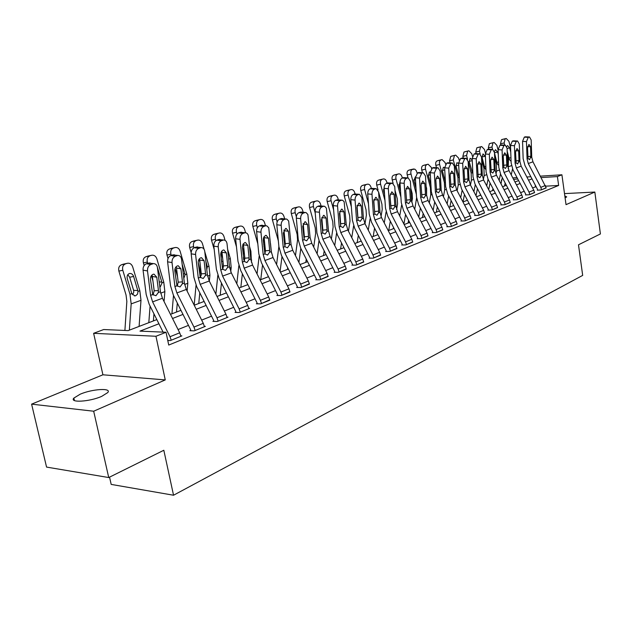<?xml version="1.0" encoding="UTF-8"?>
<svg xmlns="http://www.w3.org/2000/svg" width="632" height="632" viewBox="0 0 632 632"><rect width="100%" height="100%" fill="white"/><g stroke="black" fill="none" stroke-linecap="round" stroke-linejoin="round"><path stroke-width="0.95" d="M565.095 197.879L566.707 196.892L564.826 195.952M80.169 394.21L73.857 398.081C69.212 402.995 89.633 401.794 101.689 396.367L107.724 392.598C112.101 387.716 92.193 388.933 80.169 394.21M501.532 181.352L501.334 180.049L501.848 179.859M109.541 477.152L111.185 484.404L173.539 495.235L582.68 275.394L578.493 244.797L600.4 233.951L594.838 192.049L564.502 193.605M173.539 495.235L163.822 450.261L108.736 477.547L46.563 467.088L31.6 404.148L93.678 411.219L165.26 379.911L155.954 336.264L93.623 333.317L103.695 329.533L128.193 330.599L156.831 319.602M165.26 379.911L102.913 374.792L31.6 404.148M102.913 374.792L93.623 333.317M108.736 477.547L93.678 411.219M158.916 323.766L139.98 331.121L166.034 332.258L168.736 345.064L558.641 185.445L545.74 186.171M536.11 186.716L532.578 187.901M524.197 191.243L520.578 192.689M512.038 196.102L508.223 197.626M499.517 201.102L495.504 202.706M486.624 206.253L482.398 207.944M473.344 211.562L468.889 213.34M459.646 217.037L454.961 218.909M445.528 222.677L440.591 224.644M430.961 228.5L425.763 230.569M415.919 234.504L410.445 236.692M400.388 240.713L394.621 243.012M384.335 247.12L378.26 249.553M367.737 253.756L361.338 256.308M350.57 260.613L343.824 263.307M332.795 267.707L325.685 270.551M314.396 275.062L306.891 278.064M295.318 282.686L287.394 285.846M275.536 290.586L267.178 293.927M255.004 298.794L246.18 302.317M233.682 307.31L224.36 311.031M211.523 316.166L201.671 320.1M188.478 325.369L178.058 329.533M167.772 340.482L170.237 340.608L181.866 335.884L180.807 335.837M178.192 255.462L172.749 254.917L178.192 255.462C180.041 255.652 181.163 256.932 181.558 259.31L184.378 283.081L186.306 289.464L203.283 323.323L204.46 326.704L195.154 330.489L193.969 327.076L176.873 292.94L174.914 286.509L172.023 262.564L167.599 261.83L170.514 285.704L173.437 295.318L190.461 329.335L190.801 330.307L189.861 330.686L194.214 330.868L205.384 326.333L204.373 326.294M201.497 247.602L196.133 247.088L201.497 247.602C203.283 247.784 204.365 249.055 204.744 251.394L207.375 274.754L209.255 281.011L225.948 314.191L227.093 317.517L218.151 321.143L216.989 317.801L200.186 284.353L198.282 278.041L195.58 254.522L191.172 253.827L193.89 277.282L196.734 286.715L213.474 320.053L213.806 321.001L212.905 321.364L217.25 321.514L227.986 317.153L227.014 317.122M223.91 240.042L218.609 239.552L223.91 240.042C225.632 240.223 226.675 241.471 227.038 243.786L229.495 266.736L231.328 272.89L247.736 305.414L248.858 308.669L240.255 312.168L239.125 308.882L222.598 276.097L220.75 269.904L218.222 246.796L213.829 246.14L216.365 269.185L219.138 278.443L235.602 311.118L235.926 312.058L235.057 312.406L239.386 312.516L249.719 308.329L248.787 308.305M245.469 232.766L240.247 232.307L245.469 232.766C247.136 232.947 248.147 234.18 248.487 236.471L250.778 259.025L252.563 265.069L268.711 296.969L269.809 300.161L261.522 303.526L260.416 300.311L244.165 268.158L242.364 262.075L240.002 239.362L235.625 238.746L237.995 261.387L240.697 270.48L256.892 302.531L257.208 303.447L256.371 303.787L260.692 303.866L269.738 299.813M266.23 225.766L261.071 225.332L266.838 225.861L268.742 227.789L271.278 251.599L273.024 257.532L288.911 288.832L289.985 291.968L282.006 295.207L280.924 292.047L264.927 260.51L263.173 254.538L260.969 232.213L256.608 231.62L258.828 253.89L261.458 262.817L277.393 294.251L277.701 295.152L276.895 295.484L281.2 295.539L289.914 291.636M286.233 219.02L281.145 218.601L286.825 219.107L288.666 221.018L291.044 244.442L292.742 250.272L308.377 280.987L309.427 284.076L301.733 287.197L300.674 284.092L284.937 253.14L283.223 247.278L281.169 225.316L276.824 224.763L278.894 246.662L281.461 255.431L297.143 286.28L297.443 287.165L296.669 287.481L300.958 287.513L309.364 283.76M305.525 212.51L300.5 212.123L306.093 212.605L307.871 214.485L310.099 237.537L311.758 243.265L327.147 273.427L328.174 276.453L320.756 279.47L319.721 276.421L304.229 246.038L302.554 240.271L300.642 218.672L296.321 218.143L298.249 239.686L300.761 248.313L316.19 278.594L316.49 279.463L315.739 279.771L320.005 279.771L328.119 276.16M324.137 206.237L319.168 205.866L324.69 206.324L326.404 208.189L328.49 230.877L330.109 236.51L345.262 266.127L346.273 269.106L339.108 272.013L338.096 269.019L322.841 239.188L321.214 233.516L319.421 212.265L315.123 211.767L316.924 232.955L319.373 241.44L334.573 271.175L334.857 272.037L334.138 272.329L338.389 272.305L346.218 268.821M342.102 200.178L337.196 199.823L342.639 200.265L344.156 201.766L346.249 224.447L347.829 229.985L362.76 259.081L363.74 262.011L356.827 264.816L355.832 261.869L340.814 232.568L339.218 226.991L337.551 206.079L333.277 205.605L334.96 226.461L337.346 234.804L352.316 264.018L352.601 264.855L351.898 265.14L356.132 265.1L363.692 261.743M359.458 194.324L354.607 193.992L359.458 194.324L361.899 197.769L363.408 218.23L364.956 223.681L379.658 252.271L380.622 255.154L373.939 257.864L372.967 254.965L358.178 226.177L356.614 220.694L355.065 200.099L350.815 199.657L352.38 220.189L354.718 228.389L369.459 257.098L369.736 257.927L369.064 258.196L373.267 258.14L380.575 254.893M376.23 188.668L371.442 188.352L376.23 188.668L378.6 192.073L379.998 212.218L381.507 217.582L395.995 245.69L396.943 248.526L390.481 251.149L389.525 248.297L374.958 219.991L373.425 214.603L371.987 194.324L367.761 193.905L369.222 214.122L371.505 222.195L386.026 250.414L386.302 251.228L385.646 251.489L389.833 251.41L396.904 248.273M392.456 183.193L387.724 182.901L392.456 183.193L394.747 186.559L396.051 206.403L397.528 211.68L411.803 239.323L412.736 242.111L406.479 244.647L405.547 241.843L391.184 214.019L389.691 208.71L388.348 188.739L384.145 188.344L385.504 208.252L387.74 216.199L402.055 243.944L402.323 244.742L401.691 245.003L405.847 244.908L412.688 241.874M408.161 177.9L403.477 177.616L408.161 177.9L410.373 181.226L411.582 200.779L413.028 205.977L427.098 233.161L428.014 235.902L421.963 238.367L421.038 235.602L406.889 208.236L405.428 203.006L404.18 183.343L400.009 182.956L401.265 202.58L403.453 210.393L417.562 237.687L417.823 238.469L417.215 238.722L421.347 238.612L427.975 235.681M423.361 172.773L418.732 172.512L423.361 172.773L425.502 176.067L426.624 195.335L428.038 200.447L441.91 227.196L442.811 229.898L436.949 232.276L436.048 229.558L422.089 202.635L420.659 197.492L419.506 178.113L415.358 177.75L416.528 197.081L418.668 204.776L432.58 231.628L432.833 232.402L432.248 232.639L436.357 232.513L442.771 229.677M438.079 167.812L433.505 167.559L438.079 167.812L440.156 171.067L441.191 190.05L442.582 195.09L456.264 221.413L457.141 224.076L451.461 226.382L450.577 223.704L436.815 197.216L435.416 192.144L434.35 173.042L430.226 172.702L431.316 191.757L433.41 199.333L447.124 225.758L447.377 226.517L446.808 226.746L450.893 226.612L457.11 223.862M452.354 163.001L447.827 162.764L452.354 163.001L454.361 166.216L455.317 184.939L456.683 189.9L470.176 215.804L471.038 218.427L465.531 220.663L464.662 218.032L451.09 191.954L449.723 186.961L448.736 168.136L444.636 167.812L445.647 186.59L447.701 194.064L461.226 220.062L461.471 220.813L460.918 221.042L464.978 220.892L471.006 218.23M470.445 185.034L471.401 180.215L471.14 173.034L468.138 161.531L469.023 179.978L470.35 184.868L483.662 210.377L484.515 212.96L479.174 215.125L478.321 212.526L464.931 186.859L463.588 181.945L462.679 163.38L458.611 163.072L459.543 181.589L461.55 188.944L474.893 214.548L475.138 215.291L474.6 215.504L478.637 215.346L484.483 212.763M479.609 153.813L475.185 153.6L479.609 153.813L481.497 156.957L482.311 175.159L483.614 179.978L496.752 205.1L497.582 207.644L492.399 209.753L491.562 207.193L478.361 181.913L477.042 177.071L476.204 158.766L472.167 158.474L473.02 176.731L474.995 183.983L488.157 209.192L488.394 209.927L487.872 210.14L491.878 209.966L497.558 207.462M492.636 149.421L488.26 149.215L492.636 149.421L494.469 152.533L495.212 170.482L496.499 175.238L509.455 199.981L510.277 202.493L505.244 204.539L504.423 202.011L491.388 177.118L490.1 172.339L489.326 154.287L485.321 154.011L486.103 172.023L488.038 179.172L501.034 204.002L501.263 204.721L500.757 204.926L504.739 204.744L510.245 202.311M505.284 145.155L500.947 144.965L505.284 145.155L507.062 148.236L507.741 165.947L509.005 170.632L521.795 195.012L522.601 197.484L517.711 199.475L516.905 196.987L504.044 172.457L502.772 167.749L502.069 149.934L498.087 149.673L498.806 167.44L500.71 174.487L513.532 198.954L513.761 199.665L513.271 199.862L517.221 199.673L522.569 197.318M517.576 141.015L513.279 140.833L517.576 141.015L519.291 144.056L519.915 161.539L521.147 166.161L533.779 190.185L534.569 192.626L529.821 194.553L529.024 192.096L516.336 167.93L515.088 163.285L514.44 145.715L510.49 145.463L511.154 162.993L513.018 169.945L525.674 194.056L525.895 194.759L525.421 194.948L529.347 194.743L534.546 192.46M529.513 136.986L525.263 136.82L529.513 136.986L531.18 140.004L531.749 157.25L532.958 161.808L546.206 187.901L541.592 189.774L540.81 187.356L528.273 163.53L527.056 158.948L526.472 141.608L522.546 141.37L523.146 158.679L524.971 165.529L537.469 189.292L537.69 189.987L537.224 190.169L541.126 189.963L546.182 187.736M540.502 176.138L561.911 174.787L566.027 204.65L594.838 192.049M561.911 174.787L557.408 176.581L541.261 177.576M558.641 185.445L557.408 176.581M166.034 332.258L155.954 336.264M512.805 177.876L517.039 177.608M526.843 176.992L530.864 176.739M517.782 179.03L513.547 179.298M501.808 180.025L501.334 180.049M170.474 314.357L180.95 310.336M194.214 305.232L204.128 301.425M217.029 296.471L226.406 292.869M238.967 288.042L247.847 284.629M260.084 279.929L268.489 276.697M280.426 272.108L288.389 269.05M300.026 264.579L307.571 261.68M318.923 257.319L326.08 254.57M337.172 250.304L343.958 247.697M354.781 243.541L361.22 241.061M371.806 237L377.912 234.654M388.261 230.672L394.06 228.444M404.18 224.558L409.686 222.44M419.585 218.64L424.815 216.634M434.5 212.905L439.469 211.001M448.957 207.351L453.673 205.542M464.457 194.522L462.995 201.964L467.443 200.249M476.552 196.75L480.81 195.114M489.737 191.686L493.774 190.129M502.535 186.764L506.366 185.295M514.962 181.992L518.603 180.594M531.994 178.88L528.542 180.215M520.12 183.485L516.486 184.9M507.907 188.225L504.083 189.719M495.338 193.115L491.301 194.68M482.382 198.14L478.14 199.791M469.047 203.322L464.575 205.06M455.293 208.663L450.584 210.488M441.112 214.169L436.159 216.097M426.482 219.849L421.26 221.879M411.377 225.719L405.878 227.852M395.774 231.778L389.983 234.03M379.658 238.035L373.559 240.405M362.989 244.513L356.567 247.009M345.751 251.204L338.973 253.835M327.905 258.132L320.764 260.913M309.427 265.314L301.891 268.245M290.27 272.755L282.314 275.844M270.401 280.466L262.011 283.728M249.79 288.476L240.926 291.913M228.381 296.787L219.02 300.421M206.135 305.43L196.244 309.269M182.996 314.412L172.536 318.481M535.446 186.748L535.193 184.971M153.931 263.655L148.401 263.078L153.931 263.655C155.843 263.844 157.005 265.14 157.431 267.541L160.441 291.747L162.432 298.257L179.701 332.819L180.91 336.271L171.217 340.214L170 336.73L152.604 301.875L150.598 295.318L147.493 270.93L143.061 270.156C142.919 266.996 144.033 264.863 146.419 263.742L150.851 264.492C148.465 265.622 147.351 267.763 147.493 270.93M163.088 332.132L149.184 304.269L146.182 294.465L143.061 270.156M153.07 294.994L154.176 290.799L158.45 290.53L156.783 277.227L152.359 276.437L154.176 290.799M148.401 263.078L146.419 263.742M149.492 262.904L150.369 263.054M152.359 276.437L151.949 275.015M152.841 263.82L150.851 264.492M158.45 290.53L158.332 292.513L155.946 295.721L152.731 294.544L150.448 279.431C150.337 276.911 151.222 275.197 153.118 274.288L154.018 274.146L156.783 277.227M139.095 326.412L140.991 300.311L139.83 290.744L132.728 266.965C131.717 264.255 130.026 263.007 127.68 263.228L123.366 264.16L127.68 263.228M129.37 330.157L131.172 303.881L129.979 294.243L122.798 270.283L118.871 271.089C118.216 268 119.053 265.906 121.384 264.816L123.366 264.16M124.899 330.457L126.842 301.369L126.045 294.97L118.871 271.089M138.021 291.392L137.539 294.093L135.706 295.729L134.908 295.887L131.819 293.588L127.277 278.617C126.748 276.144 127.411 274.462 129.268 273.577L129.6 273.482C131.472 273.308 132.807 274.296 133.613 276.453L138.021 291.392L139.83 290.744M121.384 264.816L127.293 263.331M125.302 263.986C122.971 265.085 122.134 267.178 122.798 270.283M132.554 294.733L133.786 292.221L133.589 290.278L129.679 277.235L127.798 274.691M190.801 330.307L190.888 330.733M177.229 286.138L178.192 282.164L182.466 281.872L180.91 268.798L176.502 268.055L178.192 282.164M172.749 254.917L170.838 255.557L175.262 256.268C172.97 257.358 171.896 259.452 172.023 262.564M173.768 254.759L174.55 254.886M176.502 268.055L176.138 266.736M167.599 261.83C167.464 258.733 168.547 256.639 170.838 255.557M177.173 255.628L175.262 256.268M182.466 281.872L182.348 283.815L180.057 286.944L176.968 285.767L174.827 270.923C174.724 268.45 175.585 266.775 177.402 265.898L178.248 265.756L180.91 268.798M213.806 321.001L213.885 321.404M200.447 277.622L201.276 273.861L205.542 273.545L204.097 260.708L199.696 260.005L201.276 273.861M196.133 247.088L194.293 247.705L198.709 248.376C196.505 249.419 195.462 251.473 195.58 254.522M197.089 246.93L197.792 247.041M199.696 260.005L199.388 258.788M191.172 253.827C191.054 250.786 192.089 248.747 194.293 247.705M200.542 247.752L198.709 248.376M205.542 273.545L205.424 275.457L203.22 278.507L200.249 277.329L198.25 262.746C198.156 260.321 198.985 258.685 200.731 257.832L201.521 257.706L204.097 260.708M222.764 269.414L223.475 265.882L227.741 265.543L226.382 252.926L221.998 252.263L223.475 265.882M218.609 239.552L216.847 240.144L221.247 240.784C219.13 241.795 218.119 243.802 218.222 246.796M219.509 239.41L220.141 239.504M221.998 252.263L221.745 251.165M213.829 246.14C213.719 243.154 214.73 241.155 216.847 240.144M223.009 240.184L221.247 240.784M227.741 265.543L227.623 267.415L225.49 270.393L222.646 269.216L220.758 254.893C220.679 252.508 221.484 250.904 223.167 250.082L223.902 249.956L226.382 252.926M164.051 301.503L164.865 291.636L163.783 282.235L156.878 258.899C155.891 256.229 154.263 255.004 151.996 255.21L148.37 256.007M153.402 320.922L153.955 313.827M152.928 280.916L151.372 275.678M147.698 263.315L147.335 262.09L143.401 262.912C142.761 259.878 143.559 257.84 145.795 256.782L147.706 256.15M144.175 265.519L143.401 262.912M148.812 322.683L150.084 306.07M157.392 267.297L162.037 282.852L160.283 286.881M145.795 256.782L151.641 255.304M149.721 255.936C147.485 256.995 146.687 259.049 147.335 262.09M187.112 291.068L187.823 283.286L186.819 274.051L180.096 251.149C179.14 248.518 177.568 247.31 175.38 247.507L171.722 248.313M176.51 312.034L177.3 303.036M177.537 276.682L175.111 268.45M171.272 255.415L170.917 254.214L166.982 255.044C166.358 252.073 167.117 250.075 169.273 249.055L171.106 248.447M168.017 258.551L166.982 255.044M171.92 313.804L173.492 295.428M182.142 264.263L185.137 274.651L183.825 278.325M169.273 249.055L175.04 247.594M173.2 248.202C171.051 249.229 170.292 251.228 170.917 254.214M209.326 281.153L209.919 275.26L208.979 266.175L204.784 251.733M204.065 249.253L202.445 243.683C201.505 241.1 199.981 239.907 197.879 240.089L194.19 240.911M198.756 303.486L199.791 292.798M201.245 275.347L198.219 262.454M193.953 247.839L193.605 246.638L189.671 247.483C189.055 244.56 189.782 242.609 191.859 241.622L193.629 241.037M191.148 252.531L189.671 247.483M194.166 305.137L196.046 285.245M205.874 261.443L207.367 266.751L206.79 269.564M191.859 241.622L197.555 240.176M195.786 240.76C193.716 241.748 192.989 243.715 193.605 246.638M199.041 259.254L199.973 262.438M244.236 261.506L244.845 258.196L249.095 257.84L247.831 245.437L243.462 244.805L244.845 258.196M240.247 232.307L238.541 232.876L242.925 233.477C240.887 234.456 239.915 236.423 240.002 239.362M241.092 232.173L241.661 232.252M243.462 244.805L243.257 243.841M235.625 238.746C235.531 235.807 236.502 233.856 238.541 232.876M244.624 232.908L242.925 233.477M249.095 257.84L248.976 259.681L246.922 262.588L244.181 261.419L242.419 247.333L242.941 244.387L244.742 242.625L245.437 242.506L247.831 245.437M230.751 271.634L231.194 267.526L230.325 258.591L227.615 249.19M225.063 240.342L223.957 236.502C223.041 233.958 221.571 232.773 219.541 232.955L215.836 233.785M220.189 295.255L221.469 283.065M222.875 269.216L221.247 259.404M215.836 240.697L215.449 239.346L211.515 240.192C210.914 237.332 211.609 235.42 213.6 234.464L215.307 233.903M214.185 249.435L211.515 240.192M215.875 294.164L217.811 275.362M213.6 234.464L219.241 233.034M217.534 233.595C215.544 234.559 214.848 236.471 215.449 239.346M220.987 252.658L222.677 258.496M228.594 258.37L228.768 259.144L230.325 258.591M264.919 253.874L265.424 250.801L269.667 250.422L268.482 238.232L264.137 237.632L265.424 250.801M261.071 225.332L259.436 225.877L263.797 226.446C261.838 227.394 260.898 229.321 260.969 232.213M261.869 225.197L262.383 225.268M264.137 237.632L263.978 236.803M256.608 231.62C256.529 228.737 257.469 226.825 259.436 225.877M265.432 225.893L263.797 226.446M269.667 250.422L269.548 252.231L267.565 255.075L264.927 253.898L263.267 240.049L263.781 237.166L265.519 235.444L266.175 235.333L268.482 238.232M284.842 246.512L285.261 243.668L289.488 243.28L288.389 231.28L284.052 230.712L285.261 243.668M281.145 218.601L279.565 219.13L283.91 219.667C282.014 220.592 281.106 222.472 281.169 225.316M281.896 218.482L282.354 218.538M284.052 230.712L283.942 230.04M276.824 224.763C276.761 221.927 277.669 220.055 279.565 219.13M285.49 219.138L283.91 219.667M289.488 243.28L289.369 245.05L287.457 247.831L284.913 246.662L283.357 233.034L285.546 228.523L286.162 228.421L288.389 231.28M304.063 239.386L304.395 236.787L308.606 236.384L307.579 224.581L303.265 224.044L304.395 236.787M300.5 212.123L298.976 212.629L303.297 213.142C301.472 214.035 300.587 215.875 300.642 218.672M301.203 212.004L301.622 212.052M303.265 224.044L303.194 223.538M296.321 218.143C296.258 215.362 297.151 213.521 298.976 212.629M304.814 212.629L303.297 213.142M308.606 236.384L308.479 238.122L306.639 240.847L304.19 239.678L302.728 226.28L304.845 221.848L305.422 221.753L307.579 224.581M322.604 232.481L322.857 230.143L327.052 229.732L326.096 218.119L321.807 217.606L322.857 230.143M319.168 205.866L317.699 206.356L321.996 206.838C320.234 207.707 319.381 209.516 319.421 212.265M315.123 211.767C315.076 209.026 315.937 207.225 317.699 206.356M323.466 206.348L321.996 206.838M327.052 229.732L326.926 231.446L325.148 234.101L322.786 232.947L321.419 219.754L323.466 215.417L324.019 215.322L326.096 218.119M340.506 225.782L340.688 223.736L344.867 223.309L343.974 211.878L339.708 211.396L340.688 223.736M337.196 199.823L335.774 200.305L340.055 200.755C338.349 201.6 337.52 203.378 337.551 206.079M333.277 205.605C333.238 202.912 334.075 201.142 335.774 200.305M341.47 200.281L340.055 200.755M344.867 223.309L344.74 224.992L343.026 227.599L340.743 226.438L339.455 213.458L341.446 209.2L341.967 209.113L343.974 211.878M251.441 262.288L250.896 251.283L249.498 246.385M245.603 232.773L244.687 229.582C243.794 227.078 242.372 225.908 240.405 226.074L236.692 226.912M240.839 287.323L242.372 273.79M243.675 259.523L243.454 257.39M236.968 234.006L236.487 232.323L232.552 233.176C231.968 230.364 232.639 228.492 234.559 227.567L236.202 227.022M236.463 246.78L232.552 233.176M236.818 283.776L238.833 265.701M234.559 227.567L240.128 226.145M238.485 226.691C236.566 227.623 235.894 229.503 236.487 232.323M243.115 254.048L244.276 253.637L242.419 247.333M243.573 245.864L243.075 244.134M271.468 252.95L270.488 243.391M265.456 225.663L264.674 222.906C263.813 220.442 262.43 219.288 260.526 219.446L256.797 220.292M260.755 279.668L262.541 264.95M257.39 227.741L256.766 225.545L252.84 226.414C252.271 223.649 252.911 221.816 254.759 220.916L256.347 220.394M257.832 243.913L252.84 226.414M257.042 273.917L259.16 256.158M265.124 247.768L263.694 244.394M254.759 220.916L260.265 219.517M258.678 220.039C256.829 220.939 256.189 222.78 256.766 225.545M264.65 242.925L263.362 238.398M264.674 247.144L264.966 246.456M284.629 218.822L283.966 216.468C283.12 214.035 281.777 212.897 279.944 213.047L276.208 213.9M287.489 269.398L287.71 267.715M280.087 271.452L282.006 256.505M277.156 221.943L276.334 219.012L272.416 219.881C271.855 217.171 272.463 215.378 274.248 214.501L275.781 213.995M278.349 240.863L272.416 219.881M276.579 264.547L278.878 246.425M274.248 214.501L279.692 213.11M278.159 213.616C276.382 214.493 275.765 216.294 276.334 219.012M284.013 240.065L284.321 238.817L283.547 235.017M303.139 212.233L302.586 210.251C301.756 207.857 300.461 206.727 298.683 206.869L294.947 207.731M305.801 262.359L306.251 259.088M298.92 262.414L300.816 248.423M296.345 216.729L295.215 212.708L291.312 213.584C290.76 210.914 291.344 209.153 293.066 208.307L294.544 207.817M295.46 255.62L297.569 239.883L297.119 234.275L291.312 213.584M293.066 208.307L298.446 206.933M296.969 207.415C295.247 208.268 294.662 210.037 295.215 212.708M321.032 205.89L320.574 204.239C319.768 201.885 318.504 200.771 316.79 200.905L313.045 201.766M323.497 255.565L324.177 250.841M317.122 253.788L318.994 240.658M315.226 213.008L313.456 206.617L309.562 207.493C309.016 204.871 309.585 203.148 311.244 202.319L312.674 201.853M313.717 247.104L315.645 233.366L315.234 227.852L309.562 207.493M311.244 202.319L316.561 200.96M315.139 201.434C313.472 202.264 312.911 203.986 313.456 206.617M357.807 219.257L357.917 217.542L362.073 217.1L361.243 205.85L357.088 205.4M354.607 193.992L353.241 194.451L357.491 194.885C355.848 195.707 355.034 197.445 355.065 200.099M357.025 205.637L357.917 217.542M350.815 199.657C350.784 197.002 351.59 195.264 353.241 194.451M358.858 194.419L357.491 194.885M362.073 217.1L361.954 218.759L360.287 221.311L358.083 220.157L356.882 207.375L358.81 203.204L359.3 203.117L361.243 205.85M338.333 199.775L337.962 198.432C337.172 196.11 335.947 195.012 334.288 195.138L330.544 196.007M340.608 248.984L341.525 242.949M334.731 245.548L336.579 233.137M333.633 209.966L331.081 200.731L327.194 201.616C326.673 199.033 327.21 197.342 328.822 196.536L330.196 196.086M331.373 238.983L333.127 227.078L332.74 221.642L327.194 201.616M328.822 196.536L334.075 195.193M332.693 195.644C331.089 196.449 330.552 198.148 331.081 200.731M371.442 188.352L370.115 188.794L374.342 189.205C372.754 190.003 371.964 191.709 371.987 194.324M374.586 212.194L374.579 211.546L378.718 211.104L377.944 200.02L373.915 199.601M373.773 200.241L374.579 211.546M367.761 193.905C367.737 191.291 368.527 189.592 370.115 188.794M375.669 188.763L374.342 189.205M378.718 211.104L378.592 212.731L376.98 215.228L374.855 214.082L373.717 201.497L375.598 197.397L376.064 197.318L377.944 200.02M355.073 193.898L354.781 192.815C354.015 190.532 352.822 189.442 351.21 189.56L347.474 190.43M357.167 242.625L358.312 235.396M351.771 237.672L353.612 225.853M351.36 206.854L348.121 195.043L344.258 195.92C343.737 193.384 344.258 191.725 345.815 190.943L347.15 190.509M348.461 231.209L350.025 220.987L349.67 215.638L344.258 195.92M345.815 190.943L351.005 189.616M349.67 190.05C348.121 190.832 347.6 192.499 348.121 195.043M387.724 182.901L386.444 183.327L390.639 183.715C389.099 184.489 388.34 186.163 388.348 188.739M390.702 206.222L390.695 205.756L394.81 205.297L394.092 194.387L390.189 194M389.991 195.343L390.695 205.756M384.145 188.344C384.138 185.769 384.896 184.102 386.444 183.327M391.919 183.28L390.639 183.715M394.81 205.297L394.684 206.901L393.128 209.35L391.066 208.212L390.007 195.809L391.832 191.788L394.092 194.387M371.332 188.391L371.055 187.38C370.305 185.129 369.143 184.054 367.587 184.165L363.858 185.034M373.204 236.463L374.563 228.144M368.266 230.127L370.107 218.775M368.464 203.686L364.609 189.537L360.761 190.422C360.256 187.925 360.753 186.298 362.255 185.531L363.55 185.105M364.996 223.768L366.386 215.093L366.054 209.824L360.761 190.422M362.255 185.531L367.389 184.212M366.102 184.639C364.601 185.397 364.103 187.032 364.609 189.537M367.753 193.858L368.006 197.334M373.749 201.924L373.947 202.635M367.863 195.391L367.587 194.782M403.477 177.616L402.236 178.034L406.408 178.406C404.922 179.156 404.172 180.807 404.18 183.343M400.009 182.956C400.001 180.428 400.743 178.785 402.236 178.034M407.648 177.987L406.408 178.406M406.384 200.139L410.381 199.68L410.263 201.26L408.746 203.662L406.755 202.524L405.768 190.311L407.537 186.361L409.718 188.929L405.934 188.573M410.381 199.68L409.718 188.929M387.084 183.114L386.816 182.119C386.081 179.899 384.951 178.832 383.434 178.935L379.714 179.812M388.727 230.498L390.315 221.184M384.248 222.891L386.097 211.87M384.975 200.478L380.575 184.204L376.735 185.089C376.238 182.632 376.719 181.036 378.173 180.294L379.429 179.883M381.033 216.555L382.226 209.39L381.918 204.191L378.584 191.891M378.086 190.074L376.735 185.089M378.173 180.294L383.253 178.99M382.005 179.401C380.551 180.144 380.069 181.74 380.575 184.204M384.138 187.554L383.632 190.975L384.564 194.403M384.461 192.973L383.458 189.6M418.732 172.512L417.531 172.915L421.678 173.263L419.506 178.113M415.358 177.75L417.531 172.915M422.879 172.86L421.678 173.263M421.599 194.696L425.47 194.237L425.344 195.794L423.874 198.148L421.955 197.026L421.023 184.979L422.753 181.1L424.846 183.643L421.173 183.312M425.47 194.237L424.846 183.643M402.339 178.003L402.078 177.023C401.36 174.827 400.261 173.784 398.792 173.879L395.087 174.756M403.903 224.02L405.57 214.493M399.732 215.954L401.604 205.108M400.925 197.239L396.035 179.046L392.219 179.93C391.729 177.513 392.188 175.941 393.602 175.222L394.81 174.819M396.612 209.437L397.567 203.867L397.283 198.74L394.984 190.208M393.136 183.359L392.219 179.93M393.302 228.737L393.523 227.409M393.602 175.222L398.618 173.926M397.41 174.321C396.003 175.048 395.545 176.62 396.035 179.046M400.017 181.977L399.021 185.721L400.554 191.417M400.498 190.588L398.847 184.623M433.505 167.559L432.343 167.946L436.459 168.278L434.35 173.042M430.226 172.702L432.343 167.946M437.621 167.891L436.459 168.278M436.333 189.418L440.077 188.968L439.959 190.501L438.537 192.815L436.673 191.694L435.796 179.828L437.478 176.012L439.509 178.532L435.946 178.224M440.077 188.968L439.509 178.532M417.144 173.097L416.235 170.561L414.758 169.115L409.978 169.85M418.747 217.029L420.367 208.054M414.742 209.287L416.599 197.919M416.369 194.451L411.013 174.045L407.213 174.922C406.732 172.544 407.174 171.003 408.541 170.3L409.718 169.913M411.764 202.287L412.435 198.511L412.175 193.463L410.816 188.368M408.003 177.884L407.213 174.922M408.09 223.057L408.572 220.299M408.541 170.3L413.51 169.02M412.341 169.408C410.974 170.111 410.531 171.651 411.013 174.045M415.366 176.841L413.928 180.618L416.006 188.407M415.99 188.123L413.786 179.93M447.827 162.764L446.698 163.143L450.79 163.451L448.736 168.136M444.636 167.812L446.698 163.143M451.919 163.072L450.79 163.451M450.616 184.307L454.242 183.865L454.116 185.374L452.741 187.641L450.932 186.527L450.118 174.827L451.762 171.075L453.713 173.571L450.253 173.286M454.242 183.865L453.713 173.571M468.138 161.516L466.187 158.332L460.617 158.474L464.678 158.774L462.679 163.38M461.716 158.111L462.292 158.055M458.611 163.072L460.617 158.474M465.776 158.403L464.678 158.774M464.465 179.346L467.98 178.911L467.854 180.397L466.519 182.624L464.765 181.518L464.007 169.976L465.602 166.295L467.49 168.76L464.133 168.491M467.98 178.911L467.49 168.76M475.185 153.6L474.118 153.955L478.155 154.232L476.204 158.766M472.167 158.474L474.118 153.955M479.214 153.876L478.155 154.232M477.895 174.535L481.308 174.1L481.181 175.57L479.878 177.758L478.179 176.652L477.476 165.276L479.032 161.65L480.857 164.091L477.594 163.846M481.308 174.1L480.857 164.091M488.26 149.215L487.225 149.563L491.23 149.831L489.326 154.287M492.597 149.413L491.973 147.011L488.299 147.88L488.773 149.16M485.321 154.011L487.225 149.563M492.265 149.484L491.23 149.831M490.93 169.858L494.24 169.439L494.113 170.885L492.849 173.034L491.206 171.936L490.543 160.71L492.059 157.147L493.829 159.564L490.653 159.335M494.24 169.439L493.829 159.564M500.947 144.965L499.944 145.297L503.925 145.55L502.069 149.934M498.087 149.673L499.944 145.297M504.928 145.218L503.925 145.55M503.593 165.323L506.801 164.912L506.682 166.335L505.45 168.444L503.854 167.354L503.238 156.286L504.715 152.778L506.422 155.172L503.341 154.959M506.801 164.912L506.422 155.172M431.538 168.475L431.222 167.29L428.109 164.217L424.42 165.094M433.149 210.306L434.721 201.861M429.294 202.872L430.748 194.996L430.4 187.507L425.534 169.194L421.757 170.079C421.283 167.733 421.71 166.216 423.037 165.529L424.175 165.157M426.584 194.759L426.616 188.336L426.102 186.416M422.453 172.702L421.757 170.079M422.437 217.542L423.171 213.474M423.037 165.529L427.951 164.257M426.813 164.636C425.486 165.323 425.059 166.84 425.534 169.194M430.226 172.046L429.389 172.03L428.377 175.68L430.953 185.374M445.528 164.13L445.141 162.645L442.1 159.604L438.434 160.481M447.132 203.844L448.649 195.888M443.419 196.702L444.707 189.916L444.383 182.537L439.619 164.486L435.859 165.371C435.401 163.056 435.811 161.571 437.091 160.899L438.197 160.536M436.475 167.685L435.859 165.371M441.01 186.669L440.907 184.797M436.357 212.194L437.344 206.909M437.091 160.899L441.958 159.643M440.852 160.007C439.564 160.678 439.161 162.171 439.619 164.486M444.383 182.537L445.41 182.174L442.392 170.885L443.372 167.298L444.628 167.567M459.148 160.062L458.642 158.134L455.688 155.132L452.03 156.009M460.704 197.626L462.174 190.137M457.134 190.761L458.247 184.994L457.963 177.71L453.294 159.928L449.549 160.805L450.734 156.412L451.809 156.057M450.079 162.827L449.549 160.805M449.866 207.004L451.098 200.605M459.369 178.232L456.004 166.24L456.944 162.708L458.627 163.435M450.734 156.412L455.546 155.164M454.471 155.519L453.294 159.928M472.412 156.27L471.764 153.758L468.881 150.779L465.239 151.656M473.889 191.638L475.303 184.576M467.554 159.288L466.558 155.496L462.845 156.373L463.983 152.051L465.026 151.712M463.303 158.126L462.845 156.373M472.894 174.077L469.205 161.721L470.113 158.253L472.223 159.738M463.983 152.051L468.747 150.819M467.704 151.159L466.558 155.496M485.368 152.833L484.499 149.5L481.687 146.561L478.061 147.438M486.695 185.863L488.062 179.212M480.146 195.367L480.367 194.277M483.377 179.488L484.175 175.57L483.938 168.483L481.616 159.525M480.17 153.955L479.451 151.19L475.754 152.067L476.852 147.817L477.871 147.485M476.141 153.568L475.754 152.067M476.014 195.722L477.437 188.668M486.008 169.826L484.87 168.151L482.034 157.336L483.022 153.892L485.447 156.941M476.852 147.817L481.56 146.592M480.549 146.932L479.451 151.19M513.279 140.833L512.307 141.157L516.257 141.402L514.44 145.715M510.49 145.463L512.307 141.157M517.229 141.07L516.257 141.402M515.886 160.915L519.006 160.512L517.687 163.988L516.131 162.906L515.562 151.98L517.008 148.528L518.659 150.898L515.665 150.7M519.006 160.512L518.659 150.898M498.103 150.108L496.886 145.368L494.137 142.461L490.527 143.33M499.146 180.294L500.465 174.013M492.518 190.611L492.952 188.549M495.962 174.061L496.586 171.059L496.373 164.067L494.674 157.471M488.686 189.671L490.061 183.027M498.735 165.552L497.281 163.743L494.485 153.015M488.299 147.88L489.358 143.701L494.019 142.492M493.031 142.816L491.973 147.011M494.35 151.554L495.449 149.689L497.637 152.004L498.285 154.508M489.358 143.701L490.345 143.377M525.263 136.82L524.315 137.136L528.241 137.365L526.472 141.608M522.546 141.37L524.315 137.136M529.182 137.041L528.241 137.365M527.838 156.633L530.864 156.23L529.577 159.659L528.068 158.585L527.538 147.801L528.952 144.396L530.548 146.75L527.633 146.561M530.864 156.23L530.548 146.75M510.577 147.825L508.918 141.347L506.24 138.471L502.653 139.34M511.256 174.922L512.536 168.949M504.549 185.99L505.181 183.027M508.215 168.728L508.468 159.77L507.338 155.369M504.707 145.115L504.146 142.943L500.489 143.82L501.516 139.696L502.472 139.38M500.797 145.012L500.489 143.82M501.002 183.841L502.322 177.576M511.012 161.271L509.353 159.454L507.172 151.08M501.516 139.696L506.121 138.503M505.166 138.819L504.146 142.943M506.698 146.403L507.536 145.597L509.668 147.888L510.743 152.067M152.731 294.544L150.598 295.318M160.441 291.747L158.332 292.513M162.432 298.257L152.604 301.875M179.701 332.819L170 336.73M129.979 294.243L131.819 293.588M131.172 303.881L140.991 300.311M133.613 276.453L129.679 277.235M133.589 290.278L137.847 290.625M176.968 285.767L174.914 286.509M184.378 283.081L182.348 283.815M186.306 289.464L176.873 292.94M203.283 323.323L193.969 327.076M200.249 277.329L198.282 278.041M207.375 274.754L205.424 275.457M209.255 281.011L200.186 284.353M225.948 314.191L216.989 317.801M222.646 269.216L220.75 269.904M229.495 266.736L227.623 267.415M231.328 272.89L222.598 276.097M247.736 305.414L239.125 308.882M160.67 293.153L164.865 291.636M162.037 282.852L163.783 282.235M159.217 281.912L161.879 282.109M184.591 284.463L187.823 283.286M185.137 274.651L186.819 274.051M183.272 273.798L184.979 273.917M200.218 269.287L200.731 269.106M207.58 276.105L209.919 275.26M207.367 266.751L208.979 266.175M206.388 265.977L207.209 266.033M244.181 261.419L242.364 262.075M250.778 259.025L248.976 259.681M252.563 265.069L244.165 268.158M268.711 296.969L260.416 300.311M221.887 261.593L222.97 261.206M229.685 268.071L231.194 267.526M264.927 253.898L263.173 254.538M271.278 251.599L269.548 252.231M273.024 257.532L264.927 260.51M288.911 288.832L280.924 292.047M284.913 246.662L283.223 247.278M291.044 244.442L289.369 245.05M292.742 250.272L284.937 253.14M308.377 280.987L300.674 284.092M304.19 239.678L302.554 240.271M310.099 237.537L308.479 238.122M311.758 243.265L304.229 246.038M327.147 273.427L319.721 276.421M322.786 232.947L321.214 233.516M328.49 230.877L326.926 231.446M330.109 236.51L322.841 239.188M345.262 266.127L338.096 269.019M340.743 226.438L339.218 226.991M346.249 224.447L344.74 224.992M347.829 229.985L340.814 232.568M362.76 259.081L355.832 261.869M250.967 260.337L251.702 260.068M250.027 251.591L250.896 251.283M263.915 246.654L264.342 246.504M284.139 237.111L284.653 237.134M303.107 230.577L303.85 230.601M321.791 224.265L322.367 224.281M358.083 220.157L356.614 220.694M363.408 218.23L361.954 218.759M364.956 223.681L358.178 226.177M379.658 252.271L372.967 254.965M339.826 218.159L340.245 218.166M374.855 214.082L373.425 214.603M379.998 212.218L378.592 212.731M381.507 217.582L374.958 219.991M395.995 245.69L389.525 248.297M391.066 208.212L389.691 208.71M396.051 206.403L394.684 206.901M397.528 211.68L391.184 214.019M411.803 239.323L405.547 241.843M406.755 202.524L405.428 203.006M411.582 200.779L410.263 201.26M413.028 205.977L406.889 208.236M427.098 233.161L421.038 235.602M384.288 190.366L383.79 190.477M421.955 197.026L420.659 197.492M426.624 195.335L425.344 195.794M428.038 200.447L422.089 202.635M441.91 227.196L436.048 229.558M400.135 185.018L399.068 185.263M436.673 191.694L435.416 192.144M441.191 190.05L439.959 190.501M442.582 195.09L436.815 197.216M456.264 221.413L450.577 223.704M416.362 200.226L416.938 200.012M415.485 179.836L413.873 180.207M450.932 186.527L449.723 186.961M455.317 184.939L454.116 185.374M456.683 189.9L451.09 191.954M470.176 215.804L464.662 218.032M464.765 181.518L463.588 181.945M469.023 179.978L467.854 180.397M470.35 184.868L464.931 186.859M483.662 210.377L478.321 212.526M478.179 176.652L477.042 177.071M482.311 175.159L481.181 175.57M483.614 179.978L478.361 181.913M496.752 205.1L491.562 207.193M491.206 171.936L490.1 172.339M495.212 170.482L494.113 170.885M496.499 175.238L491.388 177.118M509.455 199.981L504.423 202.011M503.854 167.354L502.772 167.749M507.741 165.947L506.682 166.335M509.005 170.632L504.044 172.457M521.795 195.012L516.905 196.987M430.4 187.507L431.056 187.27M430.748 194.996L431.711 194.64M430.353 174.819L428.291 175.293M444.707 189.916L446.026 189.442M444.754 169.953L442.313 170.514M444.904 180.397L445.315 180.397M457.963 177.71L458.951 177.363M458.247 184.994L459.914 184.394M458.721 165.229L455.917 165.876M458.469 175.641L459.243 175.633M471.14 173.034L472.104 172.686M471.401 180.215L473.376 179.496M472.27 160.647L469.134 161.373M471.63 171.019L472.752 171.003M483.938 168.483L484.87 168.151M484.175 175.57L486.45 174.748M485.265 156.23L481.963 157.005M484.42 166.524L485.866 166.508M516.131 162.906L515.088 163.285M519.915 161.539L518.88 161.91M521.147 166.161L516.336 167.93M533.779 190.185L529.024 192.096M496.373 164.067L497.281 163.743M496.586 171.059L499.146 170.134M497.637 152.004L494.477 152.739M496.847 162.163L498.593 162.14M528.068 158.585L527.056 158.948M531.749 157.25L530.738 157.613M532.958 161.808L528.273 163.53M545.424 185.492L540.81 187.356M508.468 159.77L509.353 159.454M508.657 166.674L511.478 165.647M509.668 147.888L507.069 148.496M508.926 157.921L510.956 157.881M73.857 398.081L74.426 400.554M134.908 295.887L134.3 295.839M151.996 255.21L148.07 256.055M175.38 247.507L171.446 248.36M197.879 240.089L193.945 240.95M219.541 232.955L215.607 233.816M240.405 226.074L236.479 226.951M260.526 219.446L256.608 220.323M279.944 213.047L276.034 213.932M298.683 206.869L294.781 207.754M316.79 200.905L312.903 201.79M334.288 195.138L330.41 196.031M351.21 189.56L347.347 190.453M367.587 184.165L363.74 185.058M383.434 178.935L379.611 179.836M398.792 173.879L394.984 174.772M413.676 168.973L409.884 169.866M462.126 158.04L466.187 158.332M428.109 164.217L424.333 165.11M442.1 159.604L438.347 160.496M455.688 155.132L451.951 156.017M468.881 150.779L465.168 151.672M481.687 146.561L477.997 147.446M494.137 142.461L490.464 143.345M506.24 138.471L502.59 139.348"/></g></svg>

